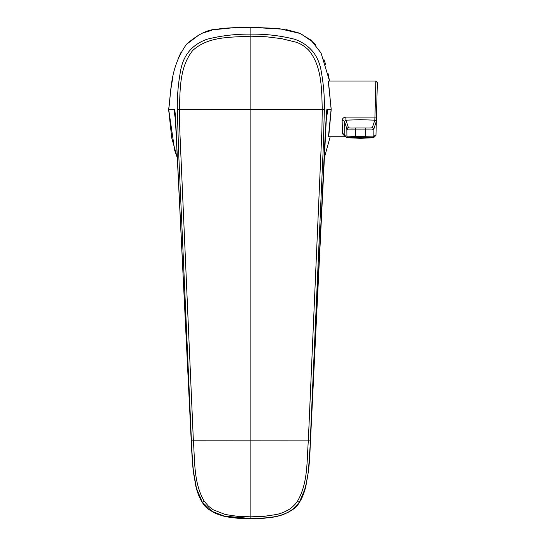 <?xml version="1.0" encoding="UTF-8"?>
<svg xmlns="http://www.w3.org/2000/svg" width="546" height="546" viewBox="0 0 546 546"><rect width="100%" height="100%" fill="white"/><g stroke="black" fill="none" stroke-linecap="round" stroke-linejoin="round"><path stroke-width="0.82" d="M345.249 136.705L342.492 133.743L342.124 120.611C342.315 118.557 343.543 117.383 345.802 117.09L374.952 117.09L375.846 81.04L375.15 108.9M345.29 136.753L328.439 136.753L331.169 108.9L328.248 81.04L375.846 81.04L375.716 86.254M375.703 86.589L375.436 97.365M345.802 117.09L345.959 120.161L360.38 119.704L374.809 120.161L372.474 127.266C372.979 127.873 370.584 128.105 365.288 127.955L355.473 127.955C350.423 128.194 348.027 127.962 348.293 127.266L345.959 120.161L344.526 121.533A2.409 1.01 178.5 0 0 342.124 120.611M373.587 137.728L360.435 138.322L347.181 137.728L365.213 137.217L373.553 137.742L375.962 135.34L377.347 82.548L376.453 116.694A1.508 0.444 -178.5 0 1 374.952 117.09L374.809 120.161A1.508 1.481 -171 0 1 376.214 121.69L373.914 128.822L373.846 136.09L375.962 135.306M342.492 133.743A2.409 2.15 178.5 0 1 344.901 135.777L344.526 121.533L346.846 128.822L348.266 129.873L372.352 129.921L373.914 128.822L372.474 127.266M344.97 136.179L344.901 135.777L346.915 136.09L346.846 128.822L348.293 127.266M375.846 81.04L377.347 82.678M376.453 116.694L376.214 121.69M348.355 137.517A1.508 1.502 64.2 0 1 346.915 136.09L355.487 136.493L355.473 127.955M372.413 137.517A1.508 1.502 -64.2 0 0 373.846 136.09L355.487 136.493L355.548 137.217M365.288 127.955L365.213 137.217M326.665 111.773L327.805 109.739L331.183 109.698L328.426 81.04M331.183 109.698L328.699 136.753M328.085 73.635L329.559 81.04L321.034 52.982L310.954 40.076L299.904 33.408L278.556 28.481L250.853 27.3C233.326 27.477 221.929 28.167 216.66 29.361C208.108 29.293 198.082 34.227 186.582 44.171C169.062 68.878 171.396 93.468 168.659 109.302L174.747 109.227L175.252 114.148L191.23 440.929C191.393 446.198 192.608 466.919 193.475 472.467L196.267 488.001C198.143 494.656 200.205 499.474 202.436 502.463L202.525 502.354C200.614 500.088 198.567 495.277 196.383 487.912L193.625 472.42C192.84 466.516 192.117 456.026 191.434 440.956L178.576 150.914L177.314 109.473C177.109 97.017 178.098 84.678 180.289 72.447C182.739 55.938 191.557 44.902 206.736 39.332C220.918 35.688 235.626 33.954 250.853 34.132C266.073 33.954 280.78 35.688 294.963 39.332C310.148 44.908 318.966 55.945 321.41 72.447C323.601 84.678 324.597 97.017 324.385 109.473L323.123 150.914L310.264 440.956C309.978 470.338 306.279 490.799 299.181 502.354L299.263 502.463C301.494 499.474 303.556 494.656 305.439 488.001L308.224 472.467C309.091 466.891 310.299 446.287 310.469 440.929L323.949 160.824C324.945 138.998 326.522 109.091 326.952 109.227L331.176 109.309M191.823 452.532L191.23 440.902L193.373 440.806L179.791 130.214L179.45 109.5C180.112 89.558 179.429 67.274 192.663 50.56C208.422 35.968 231.251 37.415 250.853 36.186L266.189 36.766L281.367 38.616L296.246 42.233C301.119 43.933 305.378 46.703 309.036 50.56C322.147 66.899 321.628 89.53 322.249 109.5L321.908 130.214L308.326 440.806L310.285 440.929M172.939 76.843L170.823 89.421L168.653 109.705L173.894 109.739L175.034 111.773L176.631 137.817M325.082 137.49L326.665 111.787L310.469 440.902M215.779 29.518L235.019 27.566L250.853 27.3L250.853 109.5L177.314 109.473M193.373 440.806L308.326 440.868C306.715 461.001 308.231 482.684 297.481 501.208C295.618 504.224 290.895 508.572 288.773 509.602C284.678 512.025 280.521 513.663 276.296 514.537L263.677 516.4L250.853 516.823L250.853 109.5L324.385 109.473M191.434 440.956L193.373 440.868C194.983 461.001 193.475 482.684 204.218 501.208L208.456 506.162L213.24 509.8L225.402 514.537L238.022 516.4L250.853 516.823L250.853 518.495L224.461 516.182L212.114 511.431L202.525 502.354L204.218 501.208M203.132 503.446L202.436 502.463C205.071 508.108 212.394 512.735 224.413 516.345L237.524 518.243L250.853 518.7L264.175 518.243L277.286 516.345C289.305 512.735 296.628 508.108 299.263 502.463L298.566 503.446M250.853 191.175L250.853 188.486M175.737 121.731L173.901 109.275M168.653 109.705L171.737 137.954L177.634 158.763L174.686 150.334L168.659 109.302M325.962 121.738L327.805 109.739A3.01 3.01 91.9 0 0 327.805 109.275L327.805 109.275M330.194 136.753L324.065 158.763L330.194 136.753M310.264 440.956L308.326 440.806M297.481 501.208L299.181 502.354C288.581 517.867 267.772 518.304 250.853 518.495L237.92 518.304L227.286 516.953M347.208 137.742L344.963 136.172M191.23 440.902L175.034 111.773M177.853 59.248L181.129 52.102M186.391 44.39L199.972 34.214M202.464 33.142L211.636 30.351M250.853 27.3L284.514 29.279M285.892 29.511L298.355 32.801M301.017 33.886L313.609 42.52L315.909 45.106M323.928 59.453L325.791 64.865M202.436 502.463L196.198 487.749M195.959 486.807L193.516 472.816M193.072 468.796L192.308 459.985M310.469 440.929L308.47 470.311M308.203 472.645L305.869 486.281M305.48 487.824L299.263 502.463M222.788 515.943L216.148 513.67L212.264 511.698M289.435 511.698L283.06 514.66L279.108 515.888M274.761 516.885L270.441 517.601L250.853 518.7"/></g></svg>
